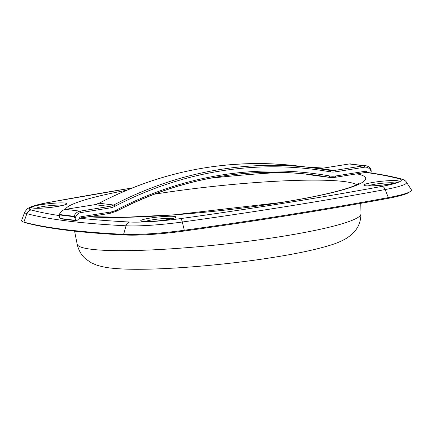 <?xml version="1.0" encoding="UTF-8"?>
<svg xmlns="http://www.w3.org/2000/svg" width="433" height="433" viewBox="0 0 433 433"><rect width="100%" height="100%" fill="white"/><g stroke="black" fill="none" stroke-linecap="round" stroke-linejoin="round"><path stroke-width="0.65" d="M410.24 191.581A55.5 6.116 173.9 0 1 388.352 197.6L385.186 189.546A51.484 5.672 173.9 0 0 406.517 182.271L411.35 189.757A55.5 6.116 173.9 0 1 410.24 191.581L408.416 192.717A53.513 5.894 173.9 0 1 387.308 198.525A691.766 76.197 173.9 0 1 289.693 215.309A691.766 76.197 173.9 0 1 183.836 231.081A53.513 5.894 173.9 0 1 125.343 235.016A691.766 76.197 173.9 0 1 25.888 222.849A53.513 5.894 173.9 0 1 25.141 222.622L23.117 221.896A55.5 6.116 173.9 0 1 21.65 220.348L24.789 212.008A51.484 5.672 173.9 0 0 26.868 213.664L23.891 222.134A55.5 6.116 173.9 0 1 23.117 221.896M387.308 198.525L388.352 197.6A693.753 76.419 173.9 0 1 290.456 214.432A693.753 76.419 173.9 0 1 184.296 230.253A55.5 6.116 173.9 0 1 123.632 234.334A693.753 76.419 173.9 0 1 23.891 222.134L25.888 222.849M364.597 172.605L364.57 172.61A1.386 0.59 -99.1 0 0 364.959 171.311L335.64 176.004A22.202 19.934 -83 0 1 329.643 175.955A401.802 360.83 97 0 0 116.331 210.086A22.202 19.934 -83 0 1 110.545 212.018L81.231 216.711A2.777 2.49 97 0 0 79.228 218.427L80.771 218.01A1.386 0.59 -99.1 0 0 80.841 218.005A1.386 0.59 -99.1 0 0 81.231 216.711M335.326 177.276L364.499 172.61L367.568 172.486C380.856 174.32 392.157 176.491 401.478 178.986A5.548 5.304 105 0 0 399.448 178.861A684.773 75.429 -6.1 0 0 366.101 172.486M110.545 212.018A1.386 0.59 -99.1 0 1 110.161 213.317A1.386 0.59 -99.1 0 1 110.085 213.317L80.911 217.983M116.233 211.261A1.386 0.52 -117.6 0 0 116.369 211.239L110.161 213.317L80.771 218.01M60.046 218.443L59.391 216.641L59.343 214.914L73.886 216.695L75.142 218.568L75.797 220.37L60.046 218.443L60.939 218.844L76.69 220.77L79.174 218.568M59.148 215.055L59.494 214.519L59.148 215.055M76.69 220.77L75.797 220.37M371 172.978L371.227 171.192L370.875 169.173M77.161 244.201C78.654 250.572 81.604 255.573 86.005 259.188L91.374 262.831L96.099 264.909C101.787 266.777 107.839 267.935 114.247 268.384C146.527 271.523 218.768 266.187 274.376 257.218C297.79 253.489 316.377 249.495 330.125 245.251C336.105 243.492 341.615 241.154 346.644 238.231L350.876 235.2L355.396 230.513C358.989 226.031 360.846 220.484 360.965 213.87A142.717 15.718 173.9 0 1 281.369 236.51A142.717 15.718 173.9 0 1 77.161 244.201L74.595 231.141M80.094 218.248A684.773 75.429 -6.1 0 0 129.727 222.021A46.52 5.126 -6.1 0 0 180.572 218.6A684.773 75.429 -6.1 0 0 381.993 186.369A5.548 3.15 79.5 0 1 385.186 189.546A689.737 75.975 173.9 0 1 287.853 206.281A689.737 75.975 173.9 0 1 182.304 222.01A51.484 5.672 173.9 0 1 126.035 225.793A689.737 75.975 173.9 0 1 26.868 213.664A5.548 5.304 105 0 1 31.279 209.978A684.773 75.429 -6.1 0 0 59.115 215.558M389.186 184.187A17.699 1.949 173.9 0 1 365.647 185.768A17.699 1.949 173.9 0 1 373.728 182.293A17.699 1.949 173.9 0 1 397.272 180.707A17.699 1.949 173.9 0 1 389.186 184.187M394.777 183.029A13.775 1.515 -6.1 0 0 375.611 184.112A13.775 1.515 -6.1 0 0 368.391 185.849M166.061 219.888A17.699 1.949 173.9 0 1 142.517 221.469A17.699 1.949 173.9 0 1 150.603 217.994A17.699 1.949 173.9 0 1 174.147 216.413A17.699 1.949 173.9 0 1 166.061 219.888M171.652 218.73A13.775 1.515 -6.1 0 0 152.486 219.812A13.775 1.515 -6.1 0 0 145.266 221.55M56.999 206.546A17.699 1.949 173.9 0 1 33.455 208.127A17.699 1.949 173.9 0 1 41.541 204.652A17.699 1.949 173.9 0 1 65.085 203.066A17.699 1.949 173.9 0 1 56.999 206.546M62.59 205.388A13.775 1.515 -6.1 0 0 43.424 206.471A13.775 1.515 -6.1 0 0 36.204 208.208M267.372 172.307A17.699 1.949 173.9 0 1 258.441 172.567M356.895 173.839A151.166 16.649 173.9 0 1 281.374 202.492A151.166 16.649 173.9 0 1 88.451 216.787M65.242 209.404A151.166 16.649 173.9 0 1 126.593 190.276M356.651 184.739A142.874 15.74 -6.1 0 0 154.072 194.249M381.993 186.369A46.52 5.126 -6.1 0 0 399.448 178.861M125.343 235.016L123.632 234.334L126.035 225.793A5.548 4.525 92.9 0 1 129.727 222.021M183.836 231.081L184.296 230.253L182.304 222.01A5.548 1.51 82.1 0 0 180.572 218.6M210.276 178.223A151.166 16.649 173.9 0 1 281.51 172.399M323.05 168.15A684.773 75.429 -6.1 0 0 307.316 167.154M132.2 187.982A684.773 75.429 -6.1 0 0 48.734 202.471A46.52 5.126 -6.1 0 0 31.279 209.978M132.379 187.911L48.312 202.498A5.548 3.15 79.5 0 1 48.734 202.471M371.227 171.192L370.253 169.768A6.939 6.23 97 0 0 364.516 167.198L335.202 171.89A18.04 16.2 -83 0 1 330.33 171.852A405.965 364.564 97 0 0 114.81 206.335A18.04 16.2 -83 0 1 110.106 207.905L80.792 212.598A6.939 6.23 97 0 0 75.791 216.884L74.038 216.294L73.886 216.695M80.792 212.598A1.386 0.59 -99.1 0 0 80.04 211.152A8.324 7.475 97 0 0 74.038 216.294L59.494 214.519A8.324 7.475 97 0 1 65.497 209.372A1.386 0.59 -99.1 0 0 65.426 209.372C62.569 209.94 60.544 211.661 59.348 214.535M75.791 216.884L75.142 218.568M110.106 207.905A1.386 0.59 -99.1 0 0 109.354 206.46L80.04 211.152L65.497 209.372L94.811 204.679A1.386 0.59 -99.1 0 0 94.74 204.685A1.386 0.59 -99.1 0 0 94.67 204.706M114.81 206.335A1.386 0.52 -117.6 0 0 113.695 205.009A16.649 14.955 -83 0 1 109.354 206.46L94.811 204.679A16.649 14.955 -83 0 0 99.152 203.234A1.386 0.52 -117.6 0 0 99.016 203.25A1.386 0.52 -117.6 0 0 98.924 203.348M113.695 205.009L99.152 203.234A407.35 365.815 97 0 1 297.828 165.991L312.372 167.771A407.35 365.815 97 0 0 113.695 205.009M329.643 175.955A1.386 0.612 -79.9 0 1 328.809 177.249A23.588 21.185 -83 0 0 329.827 177.4L335.256 177.297A1.386 0.59 -99.1 0 1 335.185 177.297A23.588 21.185 -83 0 1 329.827 177.4L314.255 175.468A1.386 0.612 -79.9 0 0 314.266 175.468L328.809 177.249A400.411 359.585 97 0 0 311.527 174.656C243.893 166.792 178.84 178.986 116.369 211.239A1.386 0.52 -117.6 0 0 116.331 210.086M329.951 170.407A407.35 365.815 97 0 0 312.372 167.771L329.968 170.413A1.386 0.612 -79.9 0 0 329.951 170.407M330.33 171.852A1.386 0.612 -79.9 0 0 329.968 170.413A16.649 14.955 -83 0 0 330.671 170.515L329.968 170.413M311.527 174.656A400.411 359.585 97 0 0 116.466 211.142M315.284 175.625A23.588 21.185 -83 0 1 314.266 175.468A400.411 359.585 97 0 0 304.247 173.85L314.255 175.468M335.202 171.89A1.386 0.59 -99.1 0 0 334.449 170.445L319.911 168.664A16.649 14.955 -83 0 1 319.5 168.724M364.516 167.198A1.386 0.59 -99.1 0 0 363.763 165.752L349.225 163.972L319.911 168.664A1.386 0.59 -99.1 0 0 319.835 168.664A1.386 0.59 -99.1 0 0 319.77 168.686M351.114 163.939A8.324 7.475 97 0 0 349.225 163.972A1.386 0.59 -99.1 0 0 349.15 163.977L365.658 165.715A8.324 7.475 97 0 0 363.763 165.752L334.449 170.445A16.649 14.955 -83 0 1 330.671 170.515M364.499 172.61A1.386 0.59 -99.1 0 0 364.57 172.61L335.256 177.297A1.386 0.59 -99.1 0 0 335.64 176.004M319.467 168.718L349.15 163.977A1.386 0.59 -99.1 0 0 349.079 163.999M370.253 169.768A1.386 0.428 -34.5 0 0 370.789 168.908C369.495 167.078 367.785 166.018 365.658 165.715M367.119 172.448A1.386 0.428 -34.5 0 0 367.249 172.339A2.777 2.49 97 0 0 364.959 171.311M396.049 182.796L396.514 182.499C396.26 182.455 397.418 182.688 388.899 184.187C381.917 185.254 375.606 185.817 369.961 185.876L367.103 185.887M172.919 218.497L173.389 218.2C173.13 218.156 174.293 218.394 165.769 219.894C158.792 220.954 152.481 221.517 146.836 221.577L143.978 221.593M63.857 205.155L64.328 204.858C64.068 204.814 65.231 205.047 56.707 206.546C49.73 207.613 43.414 208.176 37.774 208.235L34.916 208.246M266.652 172.318L259.621 172.518M359.542 183.067L356.824 184.658C352.911 186.58 346.303 188.783 337.009 191.267C322.477 195.083 303.787 198.828 280.941 202.503L174.228 214.811L125.554 217.247L89.236 216.662M48.312 202.498C39.804 204.046 33.595 205.68 29.688 207.407L27.133 208.923L24.789 212.008M323.57 168.069L305.752 166.965M406.517 182.271C405.748 180.88 404.07 179.782 401.478 178.986M360.965 213.87L360.765 203.337M297.828 165.991C228.905 157.98 162.635 170.402 99.016 203.25L94.74 204.685L65.426 209.372M371.065 169.308L370.789 168.908"/></g></svg>
